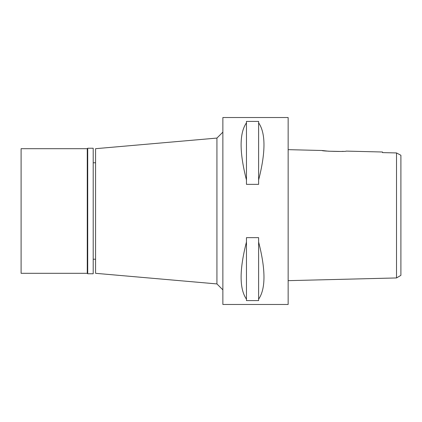 <?xml version="1.0" encoding="UTF-8"?>
<svg xmlns="http://www.w3.org/2000/svg" width="422" height="422" viewBox="0 0 422 422"><rect width="100%" height="100%" fill="white"/><g stroke="black" fill="none" stroke-linecap="round" stroke-linejoin="round"><path stroke-width="0.63" d="M396.516 256.834L396.516 277.945L400.9 275.35L400.9 155.275L396.516 152.933L382.506 152.611L382.506 152.01L346.156 151.102C346.895 151.883 321.358 151.234 322.123 150.501L288.147 149.652M396.195 152.928L395.878 152.917M392.476 152.843L382.501 152.611L382.506 152.01M398.036 153.75L396.516 152.933L396.516 277.945L288.147 280.656M396.516 159.031L396.516 163.23M343.17 151.329L342.242 151.387M340.87 151.451L328.511 151.208L322.123 150.501M288.147 304.468L288.147 117.532L222.869 117.532L222.869 304.468L288.147 304.468M258.623 179.999L258.623 184.351L246.459 184.351L246.459 179.999C239.327 152.205 239.327 133.146 246.459 122.823L246.459 121.415L258.623 121.415L258.623 122.823C265.755 133.146 265.755 152.205 258.623 179.999L258.623 122.823M258.623 299.177L258.623 300.585L246.459 300.585L246.459 299.177C239.327 288.854 239.327 269.795 246.459 242.001L246.459 237.649L258.623 237.649L258.623 242.001C265.755 269.795 265.755 288.854 258.623 299.177L258.623 242.001M222.869 132.139L216.934 138.073L216.934 283.927L95.578 273.314M222.869 289.861L216.934 283.927M216.934 138.073L95.578 148.686M95.578 148.692L95.578 273.308M95.578 162.781L93.204 162.781M95.578 259.219L93.204 259.219M246.459 122.823L246.459 179.999M246.459 242.001L246.459 299.177M87.713 273.757L93.204 273.757L93.204 148.243L87.713 148.243L87.713 273.757L87.27 273.308L87.27 148.692L21.1 148.692L21.1 273.308L87.27 273.308M87.713 148.243L87.27 148.692"/></g></svg>
